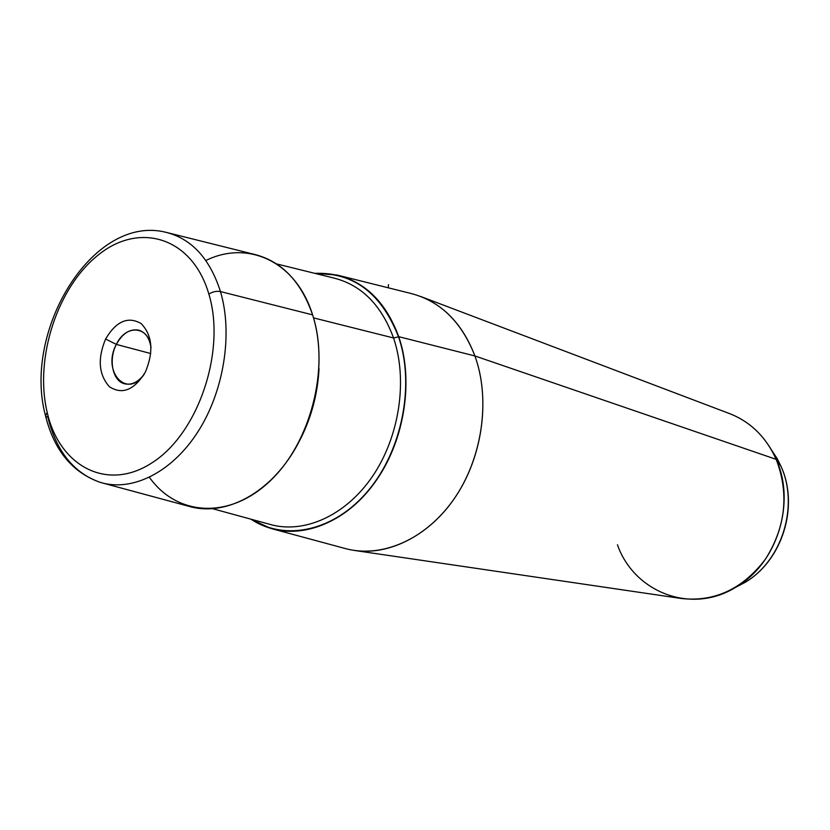 <?xml version="1.0" encoding="UTF-8"?>
<svg xmlns="http://www.w3.org/2000/svg" width="830" height="830" viewBox="0 0 830 830"><rect width="100%" height="100%" fill="white"/><g stroke="black" fill="none" stroke-linecap="round" stroke-linejoin="round"><path stroke-width="1.25" d="M116.356 344.409C122.529 333.255 130.061 328.524 138.952 330.205C145.665 332.457 149.691 338.37 151.029 347.946C149.255 325.723 125.807 323.793 116.356 344.409L150.78 353.549L116.356 344.409C101.582 371.342 127.083 399.718 144.181 374.268C138.309 382.018 131.877 385.213 124.884 383.865C112.683 381.437 108.149 359.878 116.356 344.409L105.597 339.014L116.356 344.409M145.406 372.006C134.304 390.09 122.311 394.997 109.425 386.739C98.677 374.683 97.411 358.768 105.597 339.014C116.21 321.137 128.079 316.002 141.204 323.607C152.429 335.455 153.83 351.588 145.406 372.006C153.83 351.588 152.429 335.455 141.204 323.607C128.079 316.002 116.21 321.137 105.597 339.014C97.411 358.768 98.677 374.683 109.425 386.739C122.311 394.997 134.304 390.09 145.406 372.006M339.646 275.674L410.165 293.27C439.91 300.719 461.49 321.615 474.916 355.956L398.742 336.679C386.147 302.722 365.605 282.179 337.084 275.031L314.861 273.361C353.59 271.96 381.551 293.073 398.742 336.679L474.916 355.956C490.862 399.863 482.292 458.772 453.605 499.619C424.929 540.527 380.057 559.036 343.381 548.028L274.242 529.364M250.909 519.165L270.663 528.388C305.814 538.992 349.098 520.213 377.007 479.387C404.916 438.603 413.672 380.099 398.742 336.679C415.322 384.529 402.457 450.327 368.313 490.893C334.251 531.657 285.012 541.897 250.909 519.165M729.829 413.703C750.673 421.962 766.121 437.171 776.185 459.353L474.916 355.956C463.503 326.128 445.399 306.291 420.592 296.455L729.829 413.703M474.916 355.956L776.185 459.353C789.289 493.694 785.72 526.946 765.488 559.109C742.746 588.968 714.703 602.103 681.378 598.503L354.016 550.394C390.297 555.965 431.828 534.23 457.538 493.715C483.216 453.211 490.053 397.736 474.916 355.956M208.87 294.111C226.03 350.457 198.827 432.046 153.363 461.916C108.139 492.636 59.553 466.813 47.196 412.417C34.206 358.384 57.363 286.931 98.697 254.634C139.762 221.579 192.384 237.297 208.87 294.111C212.605 291.704 216.474 290.853 220.479 291.569C209.803 258.504 191.626 238.75 165.948 232.307C191.626 238.75 209.803 258.504 220.479 291.569L312.609 314.881L220.479 291.569C233.074 333.868 223.903 391.428 197.768 432.025C171.623 472.675 132.022 492.045 100.378 482.417C132.022 492.045 171.623 472.675 197.768 432.025C223.903 391.428 233.074 333.868 220.479 291.569C216.474 290.853 212.605 291.704 208.87 294.111C192.384 237.297 139.762 221.579 98.697 254.634C57.363 286.931 34.206 358.384 47.196 412.417C59.553 466.813 108.139 492.636 153.363 461.916C198.827 432.046 226.03 350.457 208.87 294.111M45.339 415.104C22.659 330.07 93.188 213.818 165.948 232.307L254.416 254.395C281.557 261.201 300.958 281.36 312.609 314.881C326.408 357.761 317.444 415.809 290.396 456.5C263.349 497.243 221.859 516.312 188.41 506.186L100.378 482.417C72.469 472.633 54.189 450.462 45.526 415.882L47.196 412.417L45.526 415.882L47.912 417.428C56.513 451.593 73.995 473.256 100.378 482.417M617.447 544.771C634.079 592.433 691.94 615.186 736.542 586.758C777.191 563.165 796.084 502.71 776.185 459.353L781.02 466.377L777.295 458.824L771.101 449.321L777.295 458.824L781.02 466.377L776.185 459.353L772.108 451.074C761.764 433.042 747.55 420.54 729.477 413.568M781.02 466.377C799.186 505.968 782.016 560.924 744.873 582.494L735.235 587.547L744.873 582.494C782.016 560.924 799.186 505.968 781.02 466.377L781.02 466.377M251.749 519.393C285.862 541.575 334.781 530.961 368.53 490.271C402.343 449.746 415 384.394 398.525 336.824C381.572 293.675 353.964 272.593 315.711 273.568C353.964 272.593 381.572 293.675 398.525 336.824L393.555 337.976C381.333 304.859 361.32 284.856 333.515 277.957C361.32 284.856 381.333 304.859 393.555 337.976L398.525 336.824C415 384.394 402.343 449.746 368.53 490.271C334.781 530.961 285.862 541.575 251.749 519.393M268.982 524.104C303.116 534.489 345.166 516.281 372.307 476.638C399.438 437.037 408.007 380.202 393.555 337.976C408.007 380.202 399.438 437.037 372.307 476.638C345.166 516.281 303.116 534.489 268.982 524.104L212.905 508.79M301.02 437.929C311.769 416.079 317.776 392.995 319.031 368.676C317.776 392.995 311.769 416.079 301.02 437.929M313.533 317.88L393.555 337.976L313.533 317.88M149.441 477.343C176.686 515.897 229.142 519.902 269.854 481.193C310.731 442.919 329.998 367.929 312.609 314.881C296.165 261.492 248.004 239.673 205.85 260.506M388.191 287.792L388.523 284.638M736.542 586.758L744.873 582.494C782.389 560.603 799.321 506.393 781.082 466.491L777.295 458.824L772.108 451.074M276.556 263.909L333.515 277.957"/></g></svg>
